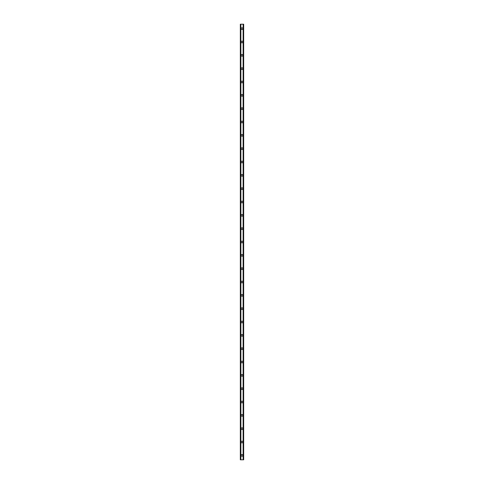 <?xml version="1.0" encoding="UTF-8"?>
<svg xmlns="http://www.w3.org/2000/svg" width="484" height="484" viewBox="0 0 484 484"><rect width="100%" height="100%" fill="white"/><g stroke="black" fill="none" stroke-linecap="round" stroke-linejoin="round"><path stroke-width="0.73" d="M241.165 455.353A0.835 0.835 0 0 1 242 454.524A0.835 0.835 0 0 1 242.835 455.353A0.835 0.835 0 0 1 242 456.188A0.835 0.835 0 0 1 241.165 455.353M241.165 442.019A0.835 0.835 0 0 1 242 441.184A0.835 0.835 0 0 1 242.835 442.019A0.835 0.835 0 0 1 242 442.854A0.835 0.835 0 0 1 241.165 442.019M241.165 428.685A0.835 0.835 0 0 1 242 427.85A0.835 0.835 0 0 1 242.835 428.685A0.835 0.835 0 0 1 242 429.52A0.835 0.835 0 0 1 241.165 428.685M241.165 415.351A0.835 0.835 0 0 1 242 414.516A0.835 0.835 0 0 1 242.835 415.351A0.835 0.835 0 0 1 242 416.186A0.835 0.835 0 0 1 241.165 415.351M241.165 402.016A0.835 0.835 0 0 1 242 401.182A0.835 0.835 0 0 1 242.835 402.016A0.835 0.835 0 0 1 242 402.851A0.835 0.835 0 0 1 241.165 402.016M241.165 388.682A0.835 0.835 0 0 1 242 387.847A0.835 0.835 0 0 1 242.835 388.682A0.835 0.835 0 0 1 242 389.517A0.835 0.835 0 0 1 241.165 388.682M241.165 375.348A0.835 0.835 0 0 1 242 374.513A0.835 0.835 0 0 1 242.835 375.348A0.835 0.835 0 0 1 242 376.183A0.835 0.835 0 0 1 241.165 375.348M241.165 362.014A0.835 0.835 0 0 1 242 361.179A0.835 0.835 0 0 1 242.835 362.014A0.835 0.835 0 0 1 242 362.843A0.835 0.835 0 0 1 241.165 362.014M241.165 348.68A0.835 0.835 0 0 1 242 347.845A0.835 0.835 0 0 1 242.835 348.68A0.835 0.835 0 0 1 242 349.509A0.835 0.835 0 0 1 241.165 348.68M241.165 335.345A0.835 0.835 0 0 1 242 334.511A0.835 0.835 0 0 1 242.835 335.345A0.835 0.835 0 0 1 242 336.174A0.835 0.835 0 0 1 241.165 335.345M241.165 322.005A0.835 0.835 0 0 1 242 321.176A0.835 0.835 0 0 1 242.835 322.005A0.835 0.835 0 0 1 242 322.84A0.835 0.835 0 0 1 241.165 322.005M241.165 308.671A0.835 0.835 0 0 1 242 307.842A0.835 0.835 0 0 1 242.835 308.671A0.835 0.835 0 0 1 242 309.506A0.835 0.835 0 0 1 241.165 308.671M241.165 295.337A0.835 0.835 0 0 1 242 294.508A0.835 0.835 0 0 1 242.835 295.337A0.835 0.835 0 0 1 242 296.172A0.835 0.835 0 0 1 241.165 295.337M241.165 282.003A0.835 0.835 0 0 1 242 281.168A0.835 0.835 0 0 1 242.835 282.003A0.835 0.835 0 0 1 242 282.837A0.835 0.835 0 0 1 241.165 282.003M241.165 268.668A0.835 0.835 0 0 1 242 267.833A0.835 0.835 0 0 1 242.835 268.668A0.835 0.835 0 0 1 242 269.503A0.835 0.835 0 0 1 241.165 268.668M241.165 255.334A0.835 0.835 0 0 1 242 254.499A0.835 0.835 0 0 1 242.835 255.334A0.835 0.835 0 0 1 242 256.169A0.835 0.835 0 0 1 241.165 255.334M241.165 242A0.835 0.835 0 0 1 242 241.165A0.835 0.835 0 0 1 242.835 242A0.835 0.835 0 0 1 242 242.835A0.835 0.835 0 0 1 241.165 242M241.165 228.666A0.835 0.835 0 0 1 242 227.831A0.835 0.835 0 0 1 242.835 228.666A0.835 0.835 0 0 1 242 229.501A0.835 0.835 0 0 1 241.165 228.666M241.165 215.332A0.835 0.835 0 0 1 242 214.497A0.835 0.835 0 0 1 242.835 215.332A0.835 0.835 0 0 1 242 216.167A0.835 0.835 0 0 1 241.165 215.332M241.165 201.997A0.835 0.835 0 0 1 242 201.162A0.835 0.835 0 0 1 242.835 201.997A0.835 0.835 0 0 1 242 202.832A0.835 0.835 0 0 1 241.165 201.997M241.165 188.663A0.835 0.835 0 0 1 242 187.828A0.835 0.835 0 0 1 242.835 188.663A0.835 0.835 0 0 1 242 189.492A0.835 0.835 0 0 1 241.165 188.663M241.165 175.329A0.835 0.835 0 0 1 242 174.494A0.835 0.835 0 0 1 242.835 175.329A0.835 0.835 0 0 1 242 176.158A0.835 0.835 0 0 1 241.165 175.329M241.165 161.995A0.835 0.835 0 0 1 242 161.16A0.835 0.835 0 0 1 242.835 161.995A0.835 0.835 0 0 1 242 162.824A0.835 0.835 0 0 1 241.165 161.995M241.165 148.655A0.835 0.835 0 0 1 242 147.826A0.835 0.835 0 0 1 242.835 148.655A0.835 0.835 0 0 1 242 149.489A0.835 0.835 0 0 1 241.165 148.655M241.165 135.32A0.835 0.835 0 0 1 242 134.492A0.835 0.835 0 0 1 242.835 135.32A0.835 0.835 0 0 1 242 136.155A0.835 0.835 0 0 1 241.165 135.32M241.165 121.986A0.835 0.835 0 0 1 242 121.157A0.835 0.835 0 0 1 242.835 121.986A0.835 0.835 0 0 1 242 122.821A0.835 0.835 0 0 1 241.165 121.986M241.165 108.652A0.835 0.835 0 0 1 242 107.817A0.835 0.835 0 0 1 242.835 108.652A0.835 0.835 0 0 1 242 109.487A0.835 0.835 0 0 1 241.165 108.652M241.165 95.318A0.835 0.835 0 0 1 242 94.483A0.835 0.835 0 0 1 242.835 95.318A0.835 0.835 0 0 1 242 96.153A0.835 0.835 0 0 1 241.165 95.318M241.165 81.984A0.835 0.835 0 0 1 242 81.149A0.835 0.835 0 0 1 242.835 81.984A0.835 0.835 0 0 1 242 82.818A0.835 0.835 0 0 1 241.165 81.984M241.165 68.649A0.835 0.835 0 0 1 242 67.814A0.835 0.835 0 0 1 242.835 68.649A0.835 0.835 0 0 1 242 69.484A0.835 0.835 0 0 1 241.165 68.649M241.165 55.315A0.835 0.835 0 0 1 242 54.48A0.835 0.835 0 0 1 242.835 55.315A0.835 0.835 0 0 1 242 56.15A0.835 0.835 0 0 1 241.165 55.315M241.165 41.981A0.835 0.835 0 0 1 242 41.146A0.835 0.835 0 0 1 242.835 41.981A0.835 0.835 0 0 1 242 42.816A0.835 0.835 0 0 1 241.165 41.981M241.165 28.647A0.835 0.835 0 0 1 242 27.812A0.835 0.835 0 0 1 242.835 28.647A0.835 0.835 0 0 1 242 29.476A0.835 0.835 0 0 1 241.165 28.647M243.573 24.2L240.33 24.2L240.33 459.8L243.67 459.8L243.67 24.2L243.573 459.8M243.506 459.8L243.506 24.2L243.512 459.8M243.119 459.8L243.119 24.2L243.131 459.8M240.869 459.8L240.869 24.2L240.881 459.8M240.487 459.8L240.487 24.2L240.494 459.8M240.33 24.2L240.33 459.8M240.826 24.2L240.826 459.8M243.174 24.2L243.174 459.8M240.397 24.2L240.397 459.8M240.427 24.2L240.427 459.8M240.56 24.2L240.56 459.8M243.44 24.2L243.44 459.8M243.603 24.2L243.603 459.8"/></g></svg>
